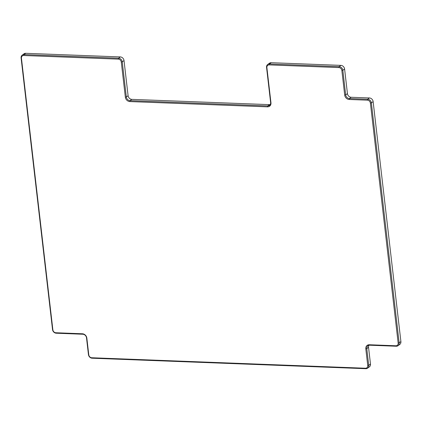 <?xml version="1.0" encoding="UTF-8"?>
<svg xmlns="http://www.w3.org/2000/svg" width="422" height="422" viewBox="0 0 422 422"><rect width="100%" height="100%" fill="white"/><g stroke="black" fill="none" stroke-linecap="round" stroke-linejoin="round"><path stroke-width="0.63" d="M369.698 345.217L369.297 344.748L395.831 345.766A2.965 2.506 -125.9 0 0 398.157 343.054L370.395 103.084A2.965 2.506 -125.9 0 0 367.414 100.172L349.173 99.471L349.411 98.537A3.703 3.133 -125.9 0 1 345.687 94.897L347.443 93.621L344.595 69.008L342.838 70.284L345.687 94.897L344.705 95.103L341.857 70.49A2.965 2.506 -125.9 0 0 338.877 67.573L269.22 64.909A2.965 2.506 -125.9 0 0 266.894 67.62L270.961 102.778A4.447 3.761 -125.9 0 1 267.469 106.845L129.818 101.575A4.447 3.761 -125.9 0 1 125.35 97.202L121.283 62.045A2.965 2.506 -125.9 0 0 118.302 59.133L23.774 55.509A2.965 2.506 -125.9 0 0 21.443 58.22L52.871 329.835A2.965 2.506 -125.9 0 0 55.852 332.747L82.385 333.765A4.447 3.761 -125.9 0 1 86.853 338.133L88.784 354.833L88.441 354.58A3.703 3.133 -125.9 0 0 92.165 358.22L365.811 368.696A3.703 3.133 -125.9 0 0 367.578 368.179L369.334 366.908A3.703 3.133 -125.9 0 0 370.479 364.033L368.543 347.332L366.787 348.609A3.703 3.133 -125.9 0 1 367.931 345.739A3.703 3.133 -125.9 0 1 369.698 345.217L396.232 346.235A3.703 3.133 -125.9 0 0 397.999 345.718L399.755 344.442A3.703 3.133 -125.9 0 0 400.9 341.572L373.132 101.607A3.703 3.133 -125.9 0 0 369.414 97.962L351.167 97.266L349.411 98.537L367.652 99.239L369.414 97.962M373.132 101.607L371.376 102.878L399.143 342.849L398.157 343.054M88.784 354.833A2.965 2.506 -125.9 0 0 91.764 357.75L365.41 368.227A2.965 2.506 -125.9 0 0 367.736 365.515L365.805 348.815A4.447 3.761 -125.9 0 1 369.297 344.748M344.705 95.103A4.447 3.761 -125.9 0 0 349.173 99.471M344.595 69.008A3.703 3.133 -125.9 0 0 340.87 65.368L271.219 62.699A3.703 3.133 -125.9 0 0 269.452 63.216L267.69 64.492A3.703 3.133 -125.9 0 0 266.551 67.362L266.894 67.62M267.69 64.492A3.703 3.133 -125.9 0 1 269.463 63.975L339.114 66.639L340.87 65.368M121.283 62.045L122.264 61.839L126.331 96.997A3.703 3.133 -125.9 0 0 130.055 100.642L267.706 105.911A3.703 3.133 -125.9 0 0 269.479 105.394A3.703 3.133 -125.9 0 0 270.618 102.525L266.551 67.362M267.469 106.845L267.706 105.911L269.468 104.635A3.703 3.133 -125.9 0 0 270.222 104.572M269.468 104.635L131.817 99.365A3.703 3.133 -125.9 0 1 128.093 95.725L124.021 60.562A3.703 3.133 -125.9 0 0 120.302 56.923L25.768 53.304A3.703 3.133 -125.9 0 0 24.001 53.821L22.245 55.092A3.703 3.133 -125.9 0 0 21.1 57.967L52.528 329.577A3.703 3.133 -125.9 0 0 56.253 333.216L82.786 334.235A3.703 3.133 -125.9 0 1 86.51 337.88L88.441 354.58M124.021 60.562L122.264 61.839A3.703 3.133 -125.9 0 0 118.54 58.194L120.302 56.923M23.774 55.509L24.012 54.575L118.54 58.194L118.302 59.133M25.768 53.304L24.012 54.575A3.703 3.133 -125.9 0 0 22.245 55.092M370.395 103.084L371.376 102.878A3.703 3.133 -125.9 0 0 367.652 99.239L367.414 100.172M347.443 93.621A3.703 3.133 -125.9 0 0 351.167 97.266M341.857 70.49L342.838 70.284A3.703 3.133 -125.9 0 0 339.114 66.639L338.877 67.573M365.805 348.815L366.787 348.609L368.717 365.31L367.736 365.515M397.999 345.718A3.703 3.133 -125.9 0 0 399.143 342.849L400.9 341.572M368.944 345.286A3.703 3.133 -125.9 0 0 368.543 347.332M367.578 368.179A3.703 3.133 -125.9 0 0 368.717 365.31L370.479 364.033M269.22 64.909L269.463 63.975L271.219 62.699M129.818 101.575L130.055 100.642L131.817 99.365M125.35 97.202L126.331 96.997L128.093 95.725M270.961 102.778L270.618 102.525M21.443 58.22L21.1 57.967M52.871 329.835L52.528 329.577M55.852 332.747L56.253 333.216M396.232 346.235L395.831 345.766M82.385 333.765L82.786 334.235M86.853 338.133L86.51 337.88M91.764 357.75L92.165 358.22M365.811 368.696L365.41 368.227"/></g></svg>
